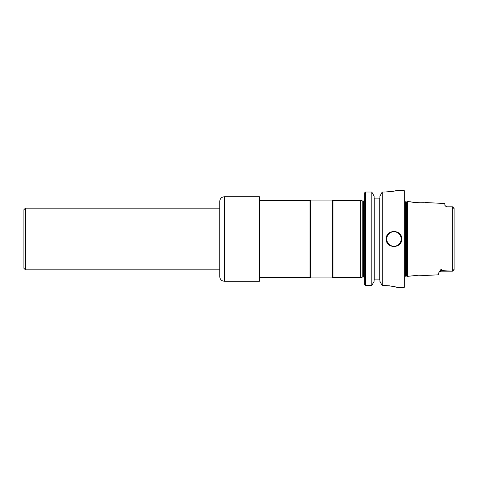 <?xml version="1.0" encoding="UTF-8"?>
<svg xmlns="http://www.w3.org/2000/svg" width="478" height="478" viewBox="0 0 478 478"><rect width="100%" height="100%" fill="white"/><g stroke="black" fill="none" stroke-linecap="round" stroke-linejoin="round"><path stroke-width="0.72" d="M360.753 200.449L362.766 200.993L362.766 277.007L360.753 277.551L360.753 200.449L332.957 200.449L332.288 200.067L332.288 277.933L310.7 277.933L310.7 200.067L332.288 200.067M259.835 200.449L310.031 200.449L310.031 277.551L259.835 277.551M360.753 277.551L332.957 277.551L332.957 200.449M454.1 266.742L454.1 208.492L452.558 206.819L447.163 206.872L445.986 206.502L444.851 205.259L444.851 203.514L425.486 202.547C425.563 203.21 410.99 202.469 411.068 201.824L407.579 201.65L407.579 276.35L418.638 275.203L425.486 275.453L438.679 274.796L438.679 272.932L440.991 269.365L440.991 270.697A2.312 2.061 0 0 0 440.148 270.841M451.859 271.181L440.991 271.181L439.354 271.863L440.991 271.181L440.991 270.697L443.363 270.697L440.991 269.365M454.016 269.717L452.558 271.181L443.363 270.697M423.855 202.702L418.638 202.797M452.558 271.181L454.1 269.508L453.431 269.921M453.431 208.079L454.1 208.492L454.1 269.508M454.016 208.283L452.558 206.819M374.113 196.183L371.794 192.019L365.437 192.019A1976.142 1976.142 0 0 0 364.666 192.819A1976.142 1976.142 0 0 1 365.437 192.019L365.437 285.545L371.794 285.545L374.113 281.345L371.794 285.545L371.794 192.019L374.113 196.183L374.113 281.345M364.666 192.819L364.666 284.739A1540.349 1540.349 0 0 0 365.437 285.545A1540.349 1540.349 0 0 1 364.666 284.739M365.437 192.019L371.794 192.019M401.675 239C402.135 229.058 385.8 229.064 386.254 239C385.782 248.924 402.129 248.96 401.675 239A7.708 7.708 0 0 1 401.616 239.968A7.708 7.708 0 0 0 401.675 239M401.084 241.964A7.708 7.708 0 0 1 399.411 244.455A7.708 7.708 0 0 0 401.084 241.964M406.402 276.039L405.529 276.039L405.529 201.961L406.402 201.961L406.402 276.039L407.579 276.35M389.456 191.786L384.712 192.019C392.211 191.481 396.322 190.955 397.051 190.429C396.328 190.949 392.217 191.481 384.712 192.019L382.209 192.019L379.896 196.183L382.209 192.019L382.209 285.545L379.896 281.345L382.209 285.545L384.712 285.545C392.211 286.113 396.322 286.782 397.051 287.547L403.988 287.571L403.988 190.429L397.051 190.429M379.896 196.183L379.896 281.345M396.107 287.164L393.43 286.471M389.468 285.82L384.712 285.545M396.137 190.65L393.418 191.224M403.988 190.429L404.758 191.2L404.758 286.8L403.988 287.571M379.896 197.623L379.717 198.137L379.126 198.137L379.126 279.863L379.896 279.863L374.113 279.863A0.86 0.86 -89.3 0 0 374.113 279.881M454.1 213.272L454.1 211.258M374.292 198.137L374.883 198.137L374.292 198.137L374.113 197.623M374.883 279.863L374.883 198.137L379.126 198.137M259.835 239L259.835 280.861L259.452 281.249L259.452 196.751L259.835 197.139L259.835 239M224.373 196.751L224.373 281.249C221.559 280.974 220.017 279.433 219.743 276.625L219.743 201.375C220.017 198.567 221.559 197.026 224.373 196.751L259.452 196.751M25.442 269.837L23.9 268.295L23.9 209.705L25.442 208.163L25.442 269.837L219.743 269.837M362.766 200.993L363.435 200.993L363.435 277.007C363.561 276.589 363.973 277.001 364.666 278.244M452.343 206.819L452.343 271.181M401.209 239A7.248 7.248 0 0 1 390.341 245.274A7.248 7.248 0 0 1 390.341 232.726A7.248 7.248 0 0 1 401.209 239M447.163 206.872L445.986 206.502M362.766 277.007L363.435 277.007M363.435 200.993C363.561 201.411 363.973 200.999 364.666 199.756M310.031 277.551L310.7 277.933M310.031 200.449L310.7 200.067M332.957 277.551L332.288 277.933M405.529 276.039L404.603 276.959M405.529 201.961L404.603 201.041M406.402 201.961L407.579 201.65M447.163 206.819L451.859 206.819M224.373 281.249L259.452 281.249M25.442 208.163L219.743 208.163"/></g></svg>
